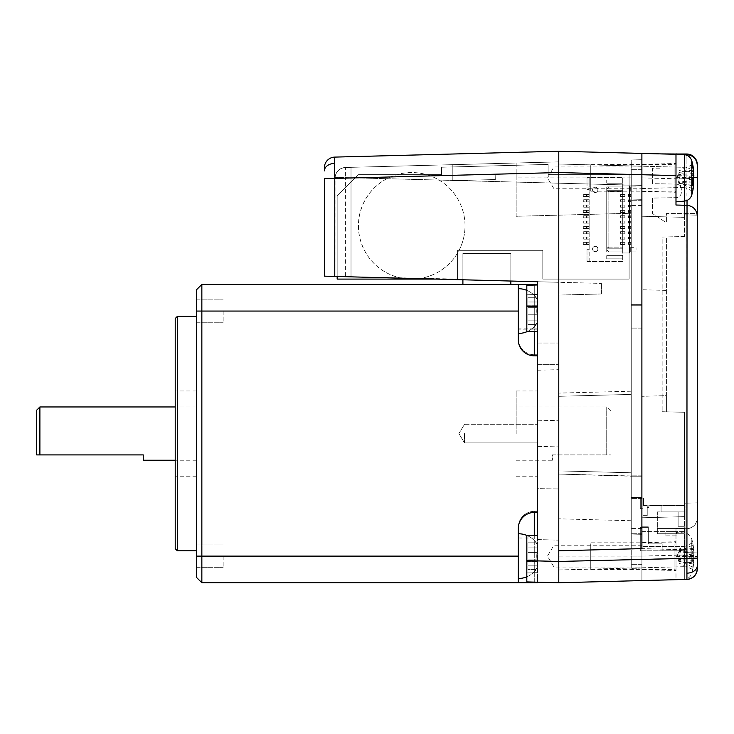 <?xml version="1.0" encoding="UTF-8"?>
<svg xmlns="http://www.w3.org/2000/svg" width="734" height="734" viewBox="0 0 734 734"><rect width="100%" height="100%" fill="white"/><g stroke="black" fill="none" stroke-linecap="round" stroke-linejoin="round"><path stroke-width="0.55" stroke-dasharray="3.67 2.75" d="M334.64 163.352A10.652 7.533 180 0 0 324.382 170.875L324.382 167.756A10.652 10.652 0 0 1 334.759 157.104L334.759 178.408L558.785 172.545L558.785 161.893L558.785 164.031L641.892 166.205L641.892 548.619L631.24 548.894L631.24 497.524L641.892 497.524L641.892 548.619L684.51 549.738L641.892 548.619L558.785 550.794L558.785 470.889L558.785 474.081L641.892 476.21L631.24 476.21L631.24 472.779L558.785 470.889L631.24 472.779L558.785 470.889L558.785 396.305L558.785 470.889L631.24 472.779L631.24 476.21L558.785 474.081L558.785 561.455L558.785 151.241L558.785 172.545L558.785 164.031L684.51 167.324L641.892 166.205L641.892 153.415L558.785 151.241L558.785 172.554L355.274 177.876L335.062 177.344C336.034 171.453 339.484 168.169 345.411 167.48L558.785 161.893L558.785 172.554L686.923 175.894L686.923 528.691L675.986 528.975L675.986 579.695L686.923 579.401L686.923 528.691L675.986 528.975L675.986 558.39L641.892 559.28L641.892 185.381L558.785 183.206L558.785 172.545L495.156 174.215L558.785 172.554L558.785 166.957M334.759 276.424L324.382 276.158L324.382 178.408L334.759 178.408L334.759 276.424L601.403 283.407L558.785 282.296L558.785 396.305L558.785 282.296L537.481 281.737L558.785 282.296L537.481 281.737L537.481 343.026L558.785 343.026L537.481 343.026L537.481 364.339L558.785 364.339L537.481 364.339L537.481 284.425L537.481 511.369L534.279 511.369A15.983 15.983 0 0 0 518.296 527.351L518.296 578.502A22.378 22.378 0 0 0 536.279 569.446L536.279 569.446A22.378 22.378 0 0 1 526.819 576.814M337.163 276.489L337.163 195.987L358.476 174.683L441.584 174.683L441.584 167.224L548.133 164.434L548.133 174.683L629.111 174.683L629.111 279.094L542.802 279.094L542.802 250.331L457.566 250.331L457.566 279.094L457.566 250.331L542.802 250.331L542.802 279.094L629.111 279.094L629.111 174.683L548.133 174.683L548.133 164.434L441.584 167.224L441.584 174.683L358.476 174.683L337.163 195.987L337.163 279.094L457.566 279.094L335.034 276.434L351.017 276.856L335.034 276.434L351.017 276.856L335.034 276.434L345.411 276.709L345.411 178.133L516.167 173.664L516.167 216.282L631.24 213.273L516.167 216.282L516.167 163.012L345.411 167.48L345.411 178.133L335.034 178.133C335.713 171.701 339.172 168.15 345.411 167.48L516.167 163.012L345.411 167.48A10.652 10.652 0 0 0 335.034 178.133L335.034 276.434L335.034 178.133A10.652 10.652 0 0 1 345.411 167.48A10.652 10.652 0 0 0 335.034 178.133L335.034 178.133A10.652 10.652 0 0 1 345.411 167.48L351.017 167.334L345.411 167.48A10.652 10.652 0 0 0 335.034 178.133L335.034 276.434L335.062 177.344L641.892 185.381L641.892 305.739L631.24 305.739L631.24 327.043L641.892 327.043L631.24 327.043L631.24 394.406L558.785 396.305L631.24 394.406L631.24 185.106L631.24 305.739L631.24 199.951L641.892 199.676L641.892 305.739L631.24 305.739L641.892 305.739L631.24 305.739L631.24 177.876L631.24 199.951L641.892 199.676L641.892 153.415M553.996 177.876L553.996 188.794L553.996 177.876M526.819 560.62L526.819 535.655L526.819 581.924L558.785 582.759L641.892 580.585L641.892 534.324L631.24 534.049L631.24 497.524L631.24 548.894L558.785 550.794L558.785 561.455L526.819 560.62L526.819 535.655L537.481 535.37L537.481 300.16L537.481 307.335L535.884 307.335A17.983 17.983 0 0 1 535.884 314.794L537.481 314.794L537.481 321.969A22.066 22.066 0 0 1 535.884 324.382L535.884 324.382A22.066 22.066 0 0 0 537.481 321.969L537.481 314.794L535.884 314.794A17.983 17.983 0 0 0 535.884 307.335L537.481 307.335L537.481 300.16A22.066 22.066 0 0 0 535.884 297.747A22.066 22.066 0 0 1 537.481 300.16L537.481 307.335L535.884 307.335A17.983 17.983 0 0 1 535.884 314.794L537.481 314.794L537.481 321.969A22.066 22.066 0 0 1 535.884 324.382L527.884 324.382L527.884 320.116L527.884 324.382L535.884 324.382A22.066 22.066 0 0 0 537.481 321.969L537.481 314.794L527.884 314.794L527.884 297.747L527.884 320.116L527.884 297.747L527.884 314.794L537.481 314.794L537.481 321.969L537.481 314.794L527.884 314.794L537.481 314.794L537.481 320.116L537.481 314.794L535.884 314.794A17.983 17.983 0 0 0 535.884 307.335L527.884 307.335L537.481 307.335L537.481 300.16A22.066 22.066 0 0 0 535.884 297.747L535.884 297.747A22.066 22.066 0 0 1 537.481 300.16L537.481 307.335L527.884 307.335L537.481 307.335L527.884 307.335L537.481 307.335L537.481 281.737L345.411 276.709M553.996 556.124L553.996 567.043L553.996 556.124M558.785 433.592L558.785 369.661L558.785 433.592M537.481 433.592L537.481 488.633L558.785 488.954L558.785 540.141L558.785 488.954L537.481 488.633L537.481 539.582L558.785 540.141L537.481 539.582L537.481 433.592M345.411 167.48L558.785 161.893L452.236 164.682L558.785 161.893L452.236 164.682L558.785 161.893L558.785 172.545L495.156 174.215L558.785 172.554L558.785 183.206L558.785 172.554L684.51 175.839L684.51 167.324L684.51 214.833L684.51 167.324L684.51 179.004L641.892 177.894M452.236 164.682L452.236 180.674L495.294 179.546L495.156 174.215L495.294 179.546L495.156 174.215L495.294 179.546L452.236 180.674L495.294 179.546L452.236 180.674L452.236 164.682M641.892 159.718L631.24 159.994L631.24 177.876L631.24 159.994L641.892 159.718M641.892 327.043L641.892 497.524L631.24 497.524L641.892 497.524L641.892 534.324L631.24 534.049L631.24 556.124L631.24 476.21L631.24 497.524L641.892 497.524L641.892 476.21L631.24 476.21L641.892 476.21L641.892 327.043L631.24 327.043L641.892 327.043L641.892 305.739L641.892 327.043M631.24 394.406L558.785 396.305L631.24 394.406M631.24 556.124L641.892 556.124L641.892 164.388L641.892 569.612L641.892 545.206L641.892 556.124L631.24 556.124L631.24 568.676L631.24 498.588L631.24 564.648L631.24 556.124L558.785 556.124M537.481 306.289L537.481 284.985L537.481 306.289L526.819 306.564L526.819 331.539L537.481 331.814L526.819 331.539L526.819 294.242L537.481 294.517L526.819 294.242L526.819 285.26L537.481 284.985M537.481 535.37L537.481 582.2L537.481 535.37L526.819 535.655L537.481 535.37L537.481 539.077L534.279 539.077L534.279 535.453M196.519 289.756L196.519 577.429L201.85 582.759L518.296 582.759L518.296 528.425A15.983 15.983 -23.9 0 1 534.279 512.442L537.481 512.442L537.481 355.816L534.279 355.816A15.983 15.983 -115.9 0 1 518.296 339.833L518.296 333.438A22.378 22.378 180 0 0 536.279 324.382A22.378 22.378 0 0 1 527.296 331.548M537.481 582.2L526.819 581.924L537.481 582.2L537.481 539.077M462.897 279.782L510.836 281.039L510.836 253.524L462.897 253.524L462.897 279.782M631.24 391.204L558.785 393.103L631.24 391.204M631.24 520.727L558.785 518.828L631.24 520.727M558.785 569.969L684.51 566.676L684.51 412.279L662.141 411.701L684.51 412.279L684.51 516.653L641.892 517.764L684.51 516.653L684.51 566.676L558.785 569.969L558.785 582.759L641.892 580.585L558.785 582.759L558.785 561.455L641.892 559.28L641.892 580.585L641.892 188.528L684.51 187.418L684.51 175.839L641.892 174.729M641.892 568.951L631.24 568.676L641.892 568.951M355.274 177.876L641.892 185.381L641.892 559.28L684.51 558.161L558.785 561.446M526.819 572.942L537.481 572.667L526.819 572.942M526.819 306.564L526.819 331.539L537.481 331.814M526.819 294.242L537.481 294.517L526.819 294.242M601.403 293.967L558.785 295.077L601.403 293.967L601.403 283.407L601.403 293.967M516.167 163.012L516.167 173.664M351.017 167.334L351.017 276.856L351.017 167.334M675.986 556.124L675.986 570.511L675.986 556.124M675.986 177.876L675.986 192.262L675.986 177.876M697.3 177.619L697.3 213.566L666.399 213.566L666.399 222.09L665.334 222.09L652.554 213.566L652.554 198.07L676.087 197.657A5.331 5.331 0 0 0 681.317 192.326L681.317 189.418A5.331 5.331 0 0 0 676.087 184.096L652.554 183.683L652.554 168.178L660.004 168.178L660.004 154.012L660.004 168.178L652.554 168.178L652.554 183.683L676.087 184.096A5.331 5.331 0 0 1 681.317 189.418L681.317 192.326A5.331 5.331 0 0 1 676.087 197.657L652.554 198.07L652.554 213.566L665.334 222.09L666.399 222.09L666.399 213.566L697.3 213.566L697.3 164.664A10.652 10.652 0 0 0 686.648 154.012L660.004 154.012L686.923 154.599L558.785 151.241M686.923 205.309L675.986 205.025L675.986 154.305L682.602 154.479M697.3 215.172L684.51 214.833L697.3 215.172L697.3 165.242C696.667 158.948 693.208 155.397 686.923 154.599L660.004 153.892L660.004 166.682L660.004 153.892M684.51 179.004L684.51 217.347L641.892 216.236L684.51 217.347L684.51 236.476L684.51 187.418L641.892 188.528L641.892 185.381L558.785 183.206M684.51 503.185L684.51 552.592L684.51 503.185L697.3 502.845L697.3 552.931L697.3 502.845L684.51 503.185M684.51 236.476L666.399 236.954L666.399 411.811L666.399 395.663L641.892 396.305L666.399 395.663L666.399 236.954L662.141 237.064L662.141 411.701L662.141 237.064L684.51 236.476M666.399 290.398L641.892 289.756L666.399 290.398M641.892 559.271L641.892 580.585L675.986 579.695L675.986 558.39M684.51 552.592L697.3 552.931L684.51 552.592M686.923 154.599C693.208 155.397 696.667 158.948 697.3 165.242A10.652 10.652 0 0 0 686.923 154.599L686.923 175.894L697.3 175.894M687.033 200.419L686.923 155.287M697.291 215.521A10.652 10.652 0 0 0 687.363 205.327M697.3 518.039A10.652 10.652 0 0 1 686.923 528.691C693.208 527.893 696.667 524.342 697.3 518.039M641.892 304.665L631.24 304.665L631.24 169.352L631.24 498.588L631.24 304.665L641.892 304.665M641.892 169.352L631.24 169.352L641.892 169.352M641.892 174.683L631.24 174.683M641.892 200.254L631.24 200.254L641.892 200.254M641.892 205.575L631.24 205.575M641.892 328.107L631.24 328.107L641.892 328.107M641.892 475.146L631.24 475.146L641.892 475.146M641.892 498.588L631.24 498.588L641.892 498.588M641.892 564.648L631.24 564.648L641.892 564.648M641.892 559.317L631.24 559.317M641.892 533.746L631.24 533.746L641.892 533.746M641.892 528.425L631.24 528.425M677.207 154.012L675.986 154.012M693.602 177.876A63.858 24.387 0 0 0 692.667 175.674A61.858 51.169 127.4 0 0 692.731 172.848A61.858 51.169 127.4 0 0 692.667 170.049A63.858 24.387 180 0 1 693.749 172.793L678.978 173.242L678.978 178.876L678.978 172.316L693.749 171.224M692.731 182.931L678.978 182.509L678.978 183.105L678.978 178.876L693.749 178.426M675.986 191.17L675.986 163.489L675.986 191.17M691.795 194.895L691.795 160.856M675.986 201.85L675.986 153.901M590.751 165.563L590.751 191.198L590.751 165.563M693.602 185.858A63.858 59.014 0 0 1 692.667 191.179A61.858 21.139 28.3 0 0 692.667 188.849A63.858 59.014 180 0 0 693.676 182.959M678.978 173.242L678.978 174.646L678.978 173.215L692.667 166.902M692.667 170.049L678.978 172.655M692.667 180.078L678.978 177.472L678.978 176.876L693.749 177.334M692.667 175.674L678.978 178.289M692.667 185.711L678.978 183.105L678.978 177.472M693.749 173.545L678.978 174.646L678.978 183.096M692.731 182.133L678.978 181.105L678.978 184.867L678.978 183.436L693.749 184.537M692.667 191.179L678.978 184.867M692.667 188.849L678.978 182.546M692.667 164.572L678.978 170.884M693.749 551.041L678.978 551.491L678.978 557.124L678.978 550.564L693.749 549.463A63.858 59.014 180 0 0 693.602 548.142A63.858 59.014 180 0 0 692.667 542.821A61.858 21.139 151.7 0 1 692.667 545.151A63.858 59.014 0 0 1 693.749 551.794L693.749 555.574A63.858 24.387 180 0 1 692.667 558.326A61.858 51.169 52.6 0 1 692.731 561.152A61.858 51.169 52.6 0 1 692.667 563.951A63.858 24.387 0 0 0 693.749 561.207L693.749 562.776A63.858 59.014 0 0 1 693.602 564.107A63.858 59.014 0 0 1 692.667 569.428A61.858 21.139 28.3 0 0 692.667 567.098A63.858 59.014 180 0 0 693.749 560.455L693.749 556.666A63.858 24.387 0 0 0 692.667 553.922A61.858 51.169 127.4 0 0 692.731 551.096A61.858 51.169 127.4 0 0 692.667 548.289A63.858 24.387 180 0 1 693.749 551.041L693.749 549.463M693.749 561.207L678.978 560.758L678.978 557.124L693.749 556.666M675.986 569.419L675.986 541.738L675.986 569.419M691.795 562.62L691.795 539.105L691.795 562.62M590.751 543.811L590.751 569.446L590.751 543.811M692.667 548.289L678.978 550.895M692.667 558.326L678.978 555.711L678.978 555.124L693.749 555.574M692.667 553.922L678.978 556.528M692.667 563.951L678.978 561.345L678.978 555.711M693.749 551.794L678.978 552.895L678.978 561.345M693.749 560.455L678.978 559.354L678.978 561.684L693.749 562.776M692.667 569.428L678.978 563.116M692.667 567.098L678.978 560.785M692.667 542.821L678.978 549.133M692.667 545.151L678.978 551.454M640.296 550.794L662.141 550.794L640.296 550.794L641.892 550.794L640.296 550.794L640.296 527.351L648.287 527.351L648.287 543.866L662.141 543.866L662.141 550.794L685.051 550.794L662.141 550.794L662.141 543.866L648.287 543.866L648.287 527.351L640.296 527.351L640.296 550.794M641.892 527.351L641.892 550.794L641.892 527.351L640.296 527.351L648.287 527.351L648.287 526.819L648.287 543.866L662.141 543.866L662.141 550.794L662.141 543.866L648.287 543.866L648.287 526.819L641.892 526.819L641.892 515.635L641.892 526.819L648.287 526.819L641.892 526.819L648.287 526.819L648.287 527.351L641.892 527.351M641.892 546.536L641.892 531.618L641.892 546.536L685.051 546.536L685.051 531.618L685.051 546.536L641.892 546.536M678.124 511.91L661.077 511.91L661.077 505.515L661.077 511.91L678.124 511.91L678.124 526.287L678.124 511.91L678.124 526.287L685.051 526.287L678.124 526.287L685.051 526.287L685.051 550.794L685.051 505.515L685.051 526.287L678.124 526.287L678.124 511.91L661.077 511.91L678.124 511.91M647.223 515.635L641.892 515.635L647.223 515.635L647.223 507.644L648.819 507.644L648.819 505.515L661.077 505.515L661.077 511.91L661.077 505.515L685.051 505.515L648.819 505.515L648.819 507.644L647.223 507.644L647.223 515.635L642.956 515.635L647.223 515.635L642.956 515.635L647.223 515.635L642.956 515.635L647.223 515.635L642.956 515.635L647.223 515.635L642.956 515.635L647.223 515.635L642.956 515.635L647.223 515.635L642.956 515.635L647.223 515.635L642.956 515.635L647.223 515.635L642.956 515.635L647.223 515.635L642.956 515.635L647.223 515.635L642.956 515.635L647.223 515.635L642.956 515.635L647.223 515.635L647.223 505.515L643.489 505.515L643.489 498.056L640.296 498.056L640.296 508.708L642.956 508.708L642.956 515.635L642.956 508.708L640.296 508.708L640.296 498.056L643.489 498.056L643.489 505.515L647.223 505.515L647.223 507.644L647.223 505.515L643.489 505.515L643.489 498.056L640.296 498.056L640.296 508.708L642.956 508.708L642.956 515.635L642.956 508.708L640.296 508.708L640.296 498.056L643.489 498.056L643.489 505.515L647.223 505.515L647.223 507.644L647.223 505.515L643.489 505.515L643.489 498.056L640.296 498.056L640.296 508.708L642.956 508.708L642.956 515.635L642.956 508.708L640.296 508.708L640.296 498.056L643.489 498.056L643.489 505.515L647.223 505.515L647.223 507.644L647.223 505.515L643.489 505.515L643.489 498.056L640.296 498.056L640.296 508.708L642.956 508.708L642.956 515.635L642.956 508.708L640.296 508.708L640.296 498.056L643.489 498.056L643.489 505.515L647.223 505.515L647.223 507.644L647.223 505.515L643.489 505.515L643.489 498.056L640.296 498.056L640.296 508.708L642.956 508.708L642.956 515.635L642.956 508.708L640.296 508.708L640.296 498.056L643.489 498.056L643.489 505.515L647.223 505.515L647.223 507.644L647.223 505.515L643.489 505.515L643.489 498.056L640.296 498.056L640.296 508.708L642.956 508.708L642.956 515.635L642.956 508.708L640.296 508.708L640.296 498.056L643.489 498.056L643.489 505.515L647.223 505.515L647.223 507.644L647.223 505.515L643.489 505.515L643.489 498.056L640.296 498.056L640.296 508.708L642.956 508.708L642.956 515.635L642.956 508.708L640.296 508.708L640.296 498.056L643.489 498.056L643.489 505.515L647.223 505.515L647.223 507.644L647.223 505.515L643.489 505.515L643.489 498.056L640.296 498.056L640.296 508.708L642.956 508.708L642.956 515.635L642.956 508.708L640.296 508.708L640.296 498.056L643.489 498.056L643.489 505.515L647.223 505.515L647.223 507.644L647.223 505.515L643.489 505.515L643.489 498.056L640.296 498.056L640.296 508.708L642.956 508.708L642.956 515.635L642.956 508.708L640.296 508.708L640.296 498.056L643.489 498.056L643.489 505.515L647.223 505.515L647.223 507.644L647.223 505.515L643.489 505.515L643.489 498.056L640.296 498.056L640.296 508.708L642.956 508.708L642.956 515.635L642.956 508.708L640.296 508.708L640.296 498.056L643.489 498.056L643.489 505.515L647.223 505.515L647.223 507.644L647.223 505.515L643.489 505.515L643.489 498.056L640.296 498.056L640.296 508.708L642.956 508.708L642.956 515.635L642.956 508.708L640.296 508.708L640.296 498.056L643.489 498.056L643.489 505.515L647.223 505.515L647.223 507.644L647.223 505.515L643.489 505.515L643.489 498.056L640.296 498.056L640.296 508.708L642.956 508.708L642.956 515.635L642.956 508.708L640.296 508.708L640.296 498.056L643.489 498.056L643.489 505.515L647.223 505.515L647.223 515.635M685.051 511.91L685.051 533.746L685.051 511.91L657.343 511.91L685.051 511.91M641.892 531.618L685.051 531.618L641.892 531.618M665.866 531.618L676.519 531.618L665.866 531.618L665.866 535.875L665.866 531.618M657.343 533.746L657.343 511.91L657.343 533.746L685.051 533.746L657.343 533.746L657.343 528.425L685.051 528.425L657.343 528.425L657.343 533.746L685.051 533.746L657.343 533.746M665.866 535.875L676.519 535.875L676.519 531.618L676.519 535.875L665.866 535.875M418.802 278.626A53.27 53.27 0 0 0 465.026 225.824A53.27 53.27 0 0 0 411.746 172.545A53.27 53.27 0 0 0 401.938 278.186M465.026 225.824A53.27 53.27 0 0 0 411.746 172.545A53.27 53.27 0 0 0 358.476 225.824A53.27 53.27 0 0 0 411.746 279.094A53.27 53.27 0 0 0 465.026 225.824M597.889 249A2.661 2.661 0 0 0 595.228 246.33A2.661 2.661 0 0 0 592.567 249A2.661 2.661 0 0 0 595.228 251.661A2.661 2.661 0 0 0 597.889 249A2.661 2.661 0 0 0 595.228 246.33A2.661 2.661 0 0 0 592.567 249A2.661 2.661 0 0 0 595.228 251.661A2.661 2.661 0 0 0 597.889 249M597.889 189.867A2.661 2.661 0 0 0 595.228 187.198A2.661 2.661 0 0 0 592.567 189.867A2.661 2.661 0 0 0 595.228 192.528A2.661 2.661 0 0 0 597.889 189.867A2.661 2.661 0 0 0 595.228 187.198A2.661 2.661 0 0 0 592.567 189.867A2.661 2.661 0 0 0 595.228 192.528A2.661 2.661 0 0 0 597.889 189.867M589.154 242.339L583.291 242.339L589.154 242.339L589.154 244.468L583.291 244.468L589.154 244.468L589.154 239.146L583.291 239.146L589.154 239.146L589.154 233.816L583.291 233.816L589.154 233.816L589.154 228.485L583.291 228.485L589.154 228.485L589.154 223.164L583.291 223.164L589.154 223.164L589.154 217.833L583.291 217.833L589.154 217.833L589.154 212.502L583.291 212.502L589.154 212.502L589.154 207.181L583.291 207.181L589.154 207.181L589.154 201.85L583.291 201.85L589.154 201.85L589.154 196.519L583.291 196.519L589.154 196.519L589.154 189.601L587.026 189.601L589.154 189.601L589.154 177.344L622.716 177.344L622.716 261.515L589.154 261.515L589.154 177.344L587.026 177.344L587.026 189.601L587.026 177.344L622.716 177.344L622.716 261.515L587.026 261.515L588.09 261.515L588.09 249.266L589.154 249.266L589.154 244.468M588.09 249.266L587.026 249.266L589.154 249.266L589.154 261.515L588.09 261.515M589.154 194.391L583.291 194.391L589.154 194.391L589.154 196.519M589.154 199.721L583.291 199.721L589.154 199.721L589.154 201.85M589.154 205.043L583.291 205.043L589.154 205.043L589.154 207.181M589.154 210.374L583.291 210.374L589.154 210.374L589.154 212.502M589.154 215.704L583.291 215.704L589.154 215.704L589.154 217.833M589.154 221.026L583.291 221.026L589.154 221.026L589.154 223.164M589.154 226.356L583.291 226.356L589.154 226.356L589.154 228.485M589.154 231.687L583.291 231.687L589.154 231.687L589.154 233.816M589.154 237.009L583.291 237.009L589.154 237.009L589.154 239.146M587.026 242.339L587.026 244.468M587.026 237.009L587.026 239.146M587.026 231.687L587.026 233.816M587.026 226.356L587.026 228.485M587.026 221.026L587.026 223.164M587.026 215.704L587.026 217.833M587.026 210.374L587.026 212.502M587.026 205.043L587.026 207.181M587.026 199.721L587.026 201.85M587.026 194.391L587.026 196.519M588.09 189.601L588.09 177.344M583.291 244.468L583.291 242.339L583.291 244.468M586.494 242.339L586.494 244.468M583.291 239.146L583.291 237.009L583.291 239.146M586.494 237.009L586.494 239.146M583.291 233.816L583.291 231.687L583.291 233.816M586.494 231.687L586.494 233.816M583.291 228.485L583.291 226.356L583.291 228.485M586.494 226.356L586.494 228.485M583.291 223.164L583.291 221.026L583.291 223.164M586.494 221.026L586.494 223.164M583.291 217.833L583.291 215.704L583.291 217.833M586.494 215.704L586.494 217.833M583.291 212.502L583.291 210.374L583.291 212.502M586.494 210.374L586.494 212.502M583.291 207.181L583.291 205.043L583.291 207.181M586.494 205.043L586.494 207.181M583.291 201.85L583.291 199.721L583.291 201.85M586.494 199.721L586.494 201.85M583.291 196.519L583.291 194.391L583.291 196.519M586.494 194.391L586.494 196.519M622.716 190.666L622.716 248.202L622.716 190.666L606.734 190.666L606.734 248.202L622.716 248.202L622.716 251.927L622.716 248.202L606.734 248.202L606.734 190.666L622.716 190.666L606.734 190.666L606.734 186.931L622.716 186.931L606.734 186.931L606.734 190.666L622.716 190.666L622.716 247.129L622.716 190.666L607.798 190.666L622.716 190.666L607.798 190.666L606.734 191.73L607.798 190.666L606.734 191.73L606.734 247.129L606.734 189.06L608.862 186.931L622.716 186.931L608.862 186.931L606.734 189.06L606.734 191.73L607.798 190.666L622.716 190.666M587.026 249.266L587.026 261.515L587.026 249.266M622.716 255.661L606.734 255.661L606.734 258.854L622.716 258.854L606.734 258.854L606.734 255.661L622.716 255.661M622.716 180.004L606.734 180.004L606.734 183.206L622.716 183.206L606.734 183.206L606.734 180.004L622.716 180.004M622.716 194.391L620.588 194.391L620.588 196.519L624.845 196.519L624.845 194.391L622.716 194.391M622.716 199.721L620.588 199.721L620.588 201.85L624.845 201.85L624.845 199.721L622.716 199.721M622.716 205.043L620.588 205.043L620.588 207.181L624.845 207.181L624.845 205.043L622.716 205.043M622.716 210.374L620.588 210.374L620.588 212.502L624.845 212.502L624.845 210.374L622.716 210.374M622.716 215.704L620.588 215.704L620.588 217.833L624.845 217.833L624.845 215.704L622.716 215.704M622.716 221.026L620.588 221.026L620.588 223.164L624.845 223.164L624.845 221.026L622.716 221.026M622.716 226.356L620.588 226.356L620.588 228.485L624.845 228.485L624.845 226.356L622.716 226.356M622.716 231.687L620.588 231.687L620.588 233.816L624.845 233.816L624.845 231.687L622.716 231.687M622.716 237.009L620.588 237.009L620.588 239.146L624.845 239.146L624.845 237.009L622.716 237.009M622.716 242.339L620.588 242.339L620.588 244.468L624.845 244.468L624.845 242.339L622.716 242.339M620.588 244.468L624.845 244.468L624.845 242.339L620.588 242.339L620.588 244.468M620.588 239.146L624.845 239.146L624.845 237.009L620.588 237.009L620.588 239.146M620.588 233.816L624.845 233.816L624.845 231.687L620.588 231.687L620.588 233.816M620.588 228.485L624.845 228.485L624.845 226.356L620.588 226.356L620.588 228.485M620.588 223.164L624.845 223.164L624.845 221.026L620.588 221.026L620.588 223.164M620.588 217.833L624.845 217.833L624.845 215.704L620.588 215.704L620.588 217.833M620.588 212.502L624.845 212.502L624.845 210.374L620.588 210.374L620.588 212.502M620.588 207.181L624.845 207.181L624.845 205.043L620.588 205.043L620.588 207.181M620.588 201.85L624.845 201.85L624.845 199.721L620.588 199.721L620.588 201.85M620.588 196.519L624.845 196.519L624.845 194.391L620.588 194.391L620.588 196.519M622.716 248.202L606.734 248.202L622.716 248.202L622.716 251.927L606.734 251.927L622.716 251.927L622.716 247.129L622.716 248.202L607.798 248.202L606.734 247.129L606.734 249.799L608.862 251.927L622.716 251.927L608.862 251.927L606.734 249.799L606.734 247.129L607.798 248.202L606.734 247.129L607.798 248.202L622.716 248.202L607.798 248.202L608.862 247.129L608.862 191.73L622.716 191.73L608.862 191.73L608.862 247.129L622.716 247.129L608.862 247.129L607.798 248.202L622.716 248.202M606.734 251.927L606.734 248.202L606.734 251.927M636.039 189.06L636.039 191.198L636.039 189.06M629.644 189.06L629.644 191.198L629.644 189.06M636.039 249.799L636.039 247.67L636.039 249.799M629.644 249.799L629.644 247.67L629.644 249.799M629.644 191.198L629.644 186.931L629.644 191.198L629.644 186.931L629.644 191.198L630.708 191.198L629.644 191.198L630.708 191.198L630.708 186.931L629.644 186.931L630.708 186.931L630.708 191.198L629.644 191.198L636.039 191.198M629.644 247.67L629.644 251.927L629.644 247.67L629.644 251.927L629.644 247.67L630.708 247.67L629.644 247.67L630.708 247.67L630.708 251.927L629.644 251.927L630.708 251.927L630.708 247.67L629.644 247.67L636.039 247.67M629.644 237.119L629.644 185.867L629.644 252.991L629.644 237.119L628.579 237.119L631.24 237.119L629.644 237.119M630.708 191.198L630.708 186.931L629.644 186.931L630.708 186.931L630.708 191.198M630.708 251.927L630.708 247.67L630.708 251.927L629.644 251.927L630.708 251.927M630.708 237.119L629.111 237.119L630.708 237.119L630.708 239.036L631.24 239.036L631.24 237.119L631.24 239.036L629.111 239.036L630.708 239.036L630.708 237.119M628.579 237.119L629.111 237.119L628.579 237.119L628.579 239.036L631.24 239.036L631.24 237.119L631.24 239.036L628.579 239.036L628.579 237.119M628.579 242.449L631.24 242.449L628.579 242.449L628.579 244.367L631.24 244.367L631.24 242.449L631.24 244.367L628.579 244.367L628.579 242.449M629.644 252.991L622.716 252.991L629.644 252.991M631.24 244.367L631.24 242.449L631.24 244.367M629.111 233.706L631.24 233.706L629.111 233.706L631.24 233.706L631.24 231.788L628.579 231.788L631.24 231.788L628.579 231.788L631.24 231.788L631.24 233.706L631.24 231.788L631.24 233.706L628.579 233.706L629.111 233.706L629.111 231.788L629.111 233.706M629.111 228.384L631.24 228.384L629.111 228.384L631.24 228.384L631.24 226.467L628.579 226.467L631.24 226.467L628.579 226.467L631.24 226.467L631.24 228.384L631.24 226.467L631.24 228.384L628.579 228.384L629.111 228.384L629.111 226.467L629.111 228.384M629.111 223.053L631.24 223.053L629.644 223.053L631.24 223.053L631.24 221.136L628.579 221.136L631.24 221.136L628.579 221.136L631.24 221.136L631.24 223.053L631.24 221.136L631.24 223.053L628.579 223.053L629.111 223.053L629.111 221.136L629.111 223.053M628.579 223.053L629.644 223.053L628.579 223.053L628.579 221.136L628.579 223.053M629.111 217.723L631.24 217.723L629.644 217.723L631.24 217.723L631.24 215.805L628.579 215.805L631.24 215.805L628.579 215.805L631.24 215.805L631.24 217.723L631.24 215.805L631.24 217.723L628.579 217.723L629.111 217.723L629.111 215.805L629.111 217.723M628.579 217.723L629.644 217.723L628.579 217.723L628.579 215.805L628.579 217.723M629.111 212.401L631.24 212.401L629.644 212.401L631.24 212.401L631.24 210.484L628.579 210.484L631.24 210.484L628.579 210.484L631.24 210.484L631.24 212.401L631.24 210.484L631.24 212.401L628.579 212.401L629.111 212.401L629.111 210.484L629.111 212.401M628.579 212.401L629.644 212.401L628.579 212.401L628.579 210.484L628.579 212.401M629.111 207.071L631.24 207.071L629.644 207.071L631.24 207.071L631.24 205.153L628.579 205.153L631.24 205.153L628.579 205.153L631.24 205.153L631.24 207.071L631.24 205.153L631.24 207.071L628.579 207.071L629.111 207.071L629.111 205.153L629.111 207.071M628.579 207.071L629.644 207.071L628.579 207.071L628.579 205.153L628.579 207.071M629.111 201.74L631.24 201.74L629.644 201.74L631.24 201.74L631.24 199.822L628.579 199.822L631.24 199.822L628.579 199.822L631.24 199.822L631.24 201.74L631.24 199.822L631.24 201.74L628.579 201.74L629.111 201.74L629.111 199.822L629.111 201.74M628.579 201.74L629.644 201.74L628.579 201.74L628.579 199.822L628.579 201.74M629.111 196.418L631.24 196.418L629.644 196.418L631.24 196.418L631.24 194.501L628.579 194.501L631.24 194.501L628.579 194.501L631.24 194.501L631.24 196.418L631.24 194.501L631.24 196.418L628.579 196.418L629.111 196.418L629.111 194.501L629.111 196.418M628.579 196.418L629.644 196.418L628.579 196.418L628.579 194.501L628.579 196.418M629.644 185.867L622.716 185.867L629.644 185.867M629.111 239.036L629.111 237.119L629.111 239.036M629.111 244.367L629.111 242.449L629.111 244.367M622.716 252.991L622.716 185.867L622.716 252.991M628.579 233.706L628.579 231.788L628.579 233.706M628.579 228.384L628.579 226.467L628.579 228.384M608.862 191.73L607.798 190.666L608.862 191.73M464.494 433.592L464.494 442.914L464.494 433.592M611 433.592L611 454.906L606.734 454.906L606.734 406.957L606.734 454.906L552.39 454.906L552.39 460.227L552.39 454.906L611 454.906L611 411.214L611 433.592M516.167 433.592L516.167 390.974L516.167 433.592M196.519 433.592L196.519 550.794L196.519 433.592M177.344 550.794L177.344 316.391M223.164 556.124L223.164 567.309L223.164 556.124M223.164 311.06L223.164 322.254L223.164 311.06M175.215 548.665L175.215 318.519M143.249 460.227L143.249 454.906L39.893 454.906L39.893 406.957M39.893 454.906L36.7 454.906L36.7 410.15M518.296 533.746L518.296 578.502L518.296 533.746A22.378 22.378 0 0 1 536.279 542.802L535.884 542.802A22.066 22.066 0 0 1 537.481 545.215L537.481 552.39L535.884 552.39A17.983 17.983 0 0 1 535.884 559.849L537.481 559.849L537.481 567.024A22.066 22.066 0 0 1 535.884 569.446A22.066 22.066 0 0 0 537.481 567.024A22.066 22.066 0 0 1 535.884 569.446L527.884 569.446L527.884 565.18L527.884 569.446L535.884 569.446L527.884 569.446L527.884 552.39L527.884 569.446L535.884 569.446A22.066 22.066 0 0 0 537.481 567.024L537.481 559.849L537.481 567.024L537.481 559.849L535.884 559.849L537.481 559.849L537.481 567.024L537.481 559.849L527.884 559.849L527.884 542.802L527.884 552.39L527.884 542.802L535.884 542.802A22.066 22.066 0 0 1 537.481 545.215L537.481 552.39L535.884 552.39A17.983 17.983 0 0 1 535.884 559.849A17.983 17.983 0 0 0 535.884 552.39L537.481 552.39L537.481 545.215A22.066 22.066 0 0 0 535.884 542.802L527.884 542.802L527.884 559.849L537.481 559.849L527.884 559.849L537.481 559.849L537.481 565.18L537.481 559.849L535.884 559.849A17.983 17.983 0 0 0 535.884 552.39L527.884 552.39L537.481 552.39L527.884 552.39L537.481 552.39L537.481 547.069L537.481 552.39L527.884 552.39L537.481 552.39L537.481 545.215A22.066 22.066 0 0 0 535.884 542.802L536.279 542.802A22.378 22.378 0 0 0 527.296 535.636M518.296 288.691L518.296 333.438L518.296 288.691A22.378 22.378 0 0 1 536.279 297.747L527.884 297.747L536.279 297.747A22.378 22.378 0 0 0 526.819 290.37M462.897 284.425L510.836 284.425L462.897 284.425L462.897 253.524L510.836 253.524L510.836 284.425M518.296 333.438L518.296 284.425L537.481 284.425M534.279 354.751L537.481 354.751L534.279 354.751A15.983 15.983 -140.7 0 1 518.296 338.769A15.983 15.983 -140.7 0 0 534.279 354.751L534.279 328.107L518.296 328.107M201.85 582.759L201.85 284.425M534.279 582.759L537.481 582.759L537.481 538.013L534.279 538.013L534.279 511.369A15.983 15.983 0 0 0 518.296 527.351L518.296 582.759L534.279 582.759L534.279 538.013L518.296 538.013M527.884 324.382L535.884 324.382L527.884 324.382L527.884 320.116L527.884 324.382M537.481 545.215L537.481 547.069L537.481 545.215M534.279 511.369L537.481 511.369L537.481 538.013M518.296 578.502L518.296 556.124L196.519 556.124M518.296 582.759L518.296 556.124M175.215 433.592L175.215 476.21L175.215 433.592M631.24 177.876L516.167 177.876M526.819 561.455L537.481 561.455L526.819 561.455M526.819 305.739L537.481 305.739L526.819 305.739M684.51 554.996L641.892 556.106M675.986 556.675L697.3 556.381M675.986 177.325L693.676 177.619M641.892 180.004L631.24 180.004M641.892 553.996L631.24 553.996M674.922 165.563L674.922 191.198L674.922 165.563M684.327 201.125L684.327 154.635M674.922 543.811L674.922 569.446L674.922 543.811M684.327 534.636L684.327 579.365L684.327 534.636M630.708 244.367L630.708 242.449L630.708 244.367M630.708 233.706L630.708 231.788L630.708 233.706M630.708 228.384L630.708 226.467L630.708 228.384M630.708 221.136L630.708 223.053L630.708 221.136M630.708 215.805L630.708 217.723L630.708 215.805M630.708 210.484L630.708 212.401L630.708 210.484M630.708 205.153L630.708 207.071L630.708 205.153M630.708 199.822L630.708 201.74L630.708 199.822M630.708 194.501L630.708 196.418L630.708 194.501M537.481 565.18L527.884 565.18L537.481 565.18M537.481 547.069L527.884 547.069L537.481 547.069M537.481 302.004L527.884 302.004L537.481 302.004M537.481 320.116L527.884 320.116L537.481 320.116M518.296 311.06L196.519 311.06M534.279 582.117L534.279 539.077L518.296 539.077M537.481 328.107L534.279 328.107L534.279 284.425M537.481 329.171L534.279 329.171L534.279 331.731M534.279 285.067L534.279 329.171L518.296 329.171M641.892 166.957L553.996 166.957L547.426 177.876L553.996 188.794L641.892 188.794M641.892 545.206L553.996 545.206L547.426 556.124L553.996 567.043L641.892 567.043M537.481 446.355L558.785 446.914L537.481 446.355M537.481 370.22L558.785 369.661M537.481 420.83L558.785 420.27L537.481 420.83M641.892 569.612L675.986 570.511L674.922 569.446L590.751 569.446M641.892 191.372L675.986 192.262L674.922 191.198L590.751 191.198M641.892 164.388L675.986 163.489L674.922 164.554L590.751 164.554M641.892 542.628L675.986 541.738L674.922 542.802L590.751 542.802M678.978 183.518L677.143 177.876L678.978 172.233M678.978 561.767L677.143 556.124L678.978 550.482M682.602 579.521L685.795 579.108C688.85 578.181 690.85 576.19 691.795 573.144A63.931 63.931 0 0 0 693.602 564.107M693.602 548.142A63.931 63.931 0 0 0 691.795 539.105C690.85 536.059 688.85 534.068 685.795 533.141L675.986 532.15M636.039 186.931L629.644 186.931M636.039 251.927L629.644 251.927M464.494 424.27L537.481 424.27L464.494 424.27L458.888 433.592L464.494 424.27M611 411.214L606.734 406.957L516.167 406.957M516.167 390.974L537.481 390.974M516.167 460.227L552.39 460.227M196.519 544.94L223.164 544.94L196.519 544.94M196.519 299.876L223.164 299.876L196.519 299.876M196.519 390.974L175.215 390.974M196.519 460.227L175.215 460.227M196.519 567.309L223.164 567.309L196.519 567.309M196.519 322.254L223.164 322.254L196.519 322.254M196.519 476.21L175.215 476.21M196.519 406.957L175.215 406.957M516.167 476.21L537.481 476.21M458.888 433.592L464.494 442.914L537.481 442.914L464.494 442.914L458.888 433.592"/><path stroke-width="1.1" d="M324.382 167.756L324.382 170.875A10.652 7.533 0 0 1 334.64 163.352L334.759 157.104L558.785 151.241L334.759 157.104A10.652 10.652 0 0 0 324.382 167.756M687.363 205.327A10.652 10.652 0 0 0 686.923 205.309L675.986 205.025L675.986 175.609L641.892 174.72L641.892 548.619L641.892 153.415L558.785 151.241L641.892 153.415L641.892 174.72L558.785 172.545L558.785 151.241L558.785 166.957M537.481 535.37L537.481 512.442L537.481 535.37L526.819 535.655L526.819 560.62L558.785 561.455L558.785 582.759L558.785 172.545L334.759 178.408L334.759 276.424L324.382 276.158L324.382 178.408L334.759 178.408L334.64 163.352M558.785 550.794L641.892 548.619L558.785 550.794L558.785 582.759L526.819 581.924L526.819 560.62M537.481 284.425L537.481 306.289L537.481 281.737L537.481 284.425L534.279 284.425L534.279 285.067M201.85 284.425L196.519 289.756L201.85 284.425L518.296 284.425L201.85 284.425L201.85 556.124L518.296 556.124L518.296 528.425A15.983 15.983 -23.9 0 1 534.279 512.442L537.481 512.442L537.481 331.814L526.819 331.539L526.819 285.26L537.481 284.985M334.759 276.424L537.481 281.737L510.836 281.039L510.836 284.425M337.163 276.489L337.163 279.094L436.721 279.094L462.897 279.782L462.897 284.425M682.602 154.479L686.923 154.599C693.208 155.397 696.667 158.948 697.3 165.242L697.3 568.758A10.652 10.652 0 0 1 686.923 579.401L687.033 200.419M697.3 558.106L558.785 561.455L558.785 569.969M660.004 153.892L675.986 154.012M641.892 153.415L675.986 154.305L675.986 175.609M697.3 215.172L697.3 568.758C696.667 575.052 693.208 578.603 686.923 579.401L558.785 582.759M686.923 205.309C693.208 206.107 696.667 209.658 697.3 215.961A10.652 10.652 0 0 0 697.291 215.521M693.676 177.619L697.3 177.619L697.3 164.664A10.652 10.652 0 0 0 686.648 154.012L677.207 154.012M693.676 172.793L693.749 171.224A63.858 59.014 180 0 0 693.602 169.893A63.931 63.931 0 0 0 691.795 160.856L691.795 194.895A63.931 63.931 0 0 0 693.602 185.858A63.858 59.014 0 0 0 693.749 184.537L693.749 182.959L692.731 182.931M684.327 201.125L684.327 154.635L675.986 153.901L675.986 201.85L684.327 201.125C688.107 200.602 690.593 198.529 691.795 194.895M693.676 182.959A63.858 59.014 180 0 0 693.749 182.206L693.749 178.426A63.858 24.387 0 0 0 693.602 177.876M693.602 169.893A63.858 59.014 180 0 0 692.667 164.572A61.858 21.139 151.7 0 1 692.667 166.902A63.858 59.014 0 0 1 693.749 173.545L693.749 177.334A63.858 24.387 180 0 1 692.667 180.078A61.858 51.169 52.6 0 1 692.731 182.904A61.858 51.169 52.6 0 1 692.667 185.711A63.858 24.387 0 0 0 693.749 182.959M693.749 182.206L692.731 182.133M675.986 579.695L682.602 579.521M401.938 278.186A53.27 53.27 0 0 0 418.802 278.626M196.519 316.391L177.344 316.391L177.344 550.794L196.519 550.794M177.344 316.391L175.215 318.519L175.215 548.665L177.344 550.794M39.893 454.906L36.7 454.906L36.7 410.15L39.893 406.957L39.893 454.906L143.249 454.906L143.249 460.227L175.215 460.227M518.296 533.746A22.378 22.378 0 0 1 527.296 535.636M518.296 578.502A22.378 22.378 0 0 0 526.819 576.814M518.296 288.691A22.378 22.378 0 0 1 526.819 290.37M518.296 333.438A22.378 22.378 0 0 0 527.296 331.548M537.481 331.814L537.481 355.816L534.279 355.816A15.983 15.983 0 0 1 518.296 339.833L518.296 284.425L534.279 284.425M537.481 582.2L537.481 582.759L534.279 582.759L534.279 582.117M196.519 289.756L196.519 556.124L201.85 556.124L201.85 582.759L534.279 582.759M518.296 556.124L518.296 582.759M196.519 556.124L196.519 577.429L201.85 582.759M537.481 306.289L526.819 306.564M687.042 573.162A10.652 7.533 0 0 0 697.3 565.639M686.923 155.287L686.923 154.599M518.296 311.06L196.519 311.06M534.279 535.453L534.279 512.442M534.279 331.731L534.279 355.816M684.327 154.635C688.107 155.149 690.593 157.223 691.795 160.856M175.215 406.957L39.893 406.957"/></g></svg>
